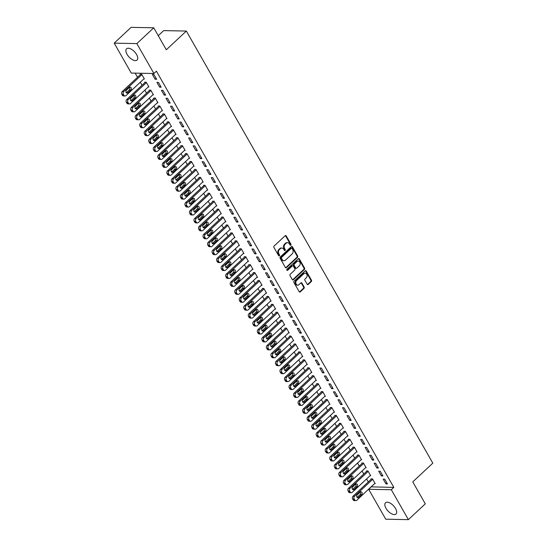 <?xml version="1.0" encoding="UTF-8"?>
<svg xmlns="http://www.w3.org/2000/svg" width="547" height="547" viewBox="0 0 547 547"><rect width="100%" height="100%" fill="white"/><g stroke="black" fill="none" stroke-linecap="round" stroke-linejoin="round"><path stroke-width="0.82" d="M290.826 245.159A0.677 0.533 91.1 0 0 290.942 244.208L286.225 235.935A0.971 0.759 91.1 0 0 285.165 235.73L274.102 246.068A0.971 0.759 91.1 0 0 273.931 247.422L278.649 255.695A0.677 0.533 91.1 0 0 279.51 254.895L278.895 253.822A3.097 2.427 91.1 0 1 279.442 249.494L280.365 248.632A3.097 2.427 91.1 0 1 281.849 248.023A3.097 2.427 91.1 0 1 283.756 249.282L284.365 250.355A0.677 0.533 91.1 0 0 285.226 249.548L284.618 248.482A3.097 2.427 91.1 0 1 285.165 244.153L286.081 243.292A3.097 2.427 91.1 0 1 287.565 242.683A3.097 2.427 91.1 0 1 289.472 243.941L290.081 245.015A0.677 0.533 91.1 0 0 290.826 245.159M290.197 245.159A0.677 0.533 91.1 0 0 290.334 244.194L285.609 235.921A0.971 0.759 91.1 0 0 285.322 235.62M278.758 255.839A0.677 0.533 91.1 0 0 278.895 254.881L278.286 253.808L278.895 253.822M284.481 250.499A0.677 0.533 91.1 0 0 284.611 249.541L284.002 248.468L284.618 248.482M385.991 508.3A7.692 3.802 46.9 0 1 385.519 502.775A7.692 3.802 46.9 0 1 395.543 508.491A7.692 3.802 46.9 0 1 396.014 514.016A7.692 3.802 46.9 0 1 385.991 508.3M127.034 54.31A7.692 3.802 46.9 0 1 126.562 48.786A7.692 3.802 46.9 0 1 136.586 54.495A7.692 3.802 46.9 0 1 137.065 60.02A7.692 3.802 46.9 0 1 127.034 54.31M307.14 284.255A0.971 0.759 91.1 0 0 308.2 284.461L311.305 281.561A0.971 0.759 91.1 0 0 311.475 280.208L306.238 271.018A0.971 0.759 91.1 0 0 305.178 270.813L294.108 281.151A0.971 0.759 91.1 0 0 293.937 282.505L299.182 291.695A0.971 0.759 91.1 0 0 300.241 291.9L303.988 288.399A0.971 0.759 91.1 0 0 304.159 287.045L301.917 283.114A0.971 0.759 91.1 0 0 300.857 282.908L298.997 284.645A2.591 2.031 91.1 0 1 297.759 285.151A2.591 2.031 91.1 0 1 295.872 283.353A2.591 2.031 91.1 0 1 296.624 280.474L303.906 273.671A2.591 2.031 91.1 0 1 305.151 273.165A2.591 2.031 91.1 0 1 307.038 274.963A2.591 2.031 91.1 0 1 306.286 277.835L305.069 278.97A0.971 0.759 91.1 0 0 304.898 280.324L307.14 284.255M371.119 486.857L393.826 487.398L156.415 71.172L153.912 73.51L131.259 73.059L114.193 43.151L136.853 43.596L153.912 73.51M393.826 487.398L391.324 489.736L408.383 519.65L385.731 519.199L368.671 489.291L391.324 489.736M114.193 43.151L131.109 27.35L153.762 27.801L166.295 49.777L186.342 31.056L432.807 463.152L412.759 481.873L425.299 503.849L408.383 519.65M153.762 27.801L136.853 43.596M297.493 257.343A0.971 0.759 91.1 0 0 297.664 255.989L292.419 246.8A0.971 0.759 91.1 0 0 291.36 246.594L280.296 256.933A0.971 0.759 91.1 0 0 280.126 258.287L285.37 267.476A0.971 0.759 91.1 0 0 286.423 267.681L297.493 257.343L296.877 257.329A0.971 0.759 91.1 0 0 297.048 255.975L291.811 246.786A0.971 0.759 91.1 0 0 291.517 246.485M299.332 258.909L304.57 268.098A0.971 0.759 91.1 0 1 304.399 269.452L293.336 279.79A0.971 0.759 91.1 0 1 292.276 279.585L290.033 275.654A0.971 0.759 91.1 0 1 290.204 274.3L294.689 270.109A0.971 0.759 91.1 0 0 294.86 268.755L293.37 266.143A0.971 0.759 91.1 0 0 292.31 265.938L287.64 270.307A0.677 0.533 91.1 0 1 287.018 269.213L298.272 258.704A0.971 0.759 91.1 0 1 299.332 258.909L298.717 258.895L303.961 268.085L304.57 268.098M186.342 31.056L163.69 30.605L158.254 35.678M381.389 475.931L382.921 475.965L380.206 471.206L378.674 471.172L381.389 475.931L382.374 475.008M370.032 475.705L370.675 475.719L367.96 470.96L366.428 470.926L366.654 471.329M372.336 460.068L373.868 460.095L371.153 455.336L369.622 455.302L372.336 460.068L373.321 459.145M360.986 459.842L361.622 459.849L358.907 455.09L357.376 455.063L357.601 455.46M363.283 444.198L364.815 444.226L362.1 439.467L360.569 439.432L363.283 444.198L364.275 443.275M351.933 443.973L352.569 443.986L349.854 439.22L348.323 439.193L348.548 439.59M354.237 428.328L355.762 428.356L353.047 423.597L351.516 423.569L354.237 428.328L355.222 427.405M342.88 428.103L343.516 428.116L340.802 423.357L339.27 423.323L339.502 423.72M345.184 412.459L346.716 412.493L343.995 407.727L342.47 407.7L345.184 412.459L346.169 411.535M333.827 412.233L334.47 412.247L331.755 407.488L330.224 407.453L330.45 407.85M336.132 396.589L337.663 396.623L334.949 391.864L333.417 391.83L336.132 396.589L337.116 395.666M324.781 396.363L325.417 396.377L322.703 391.618L321.171 391.59L321.397 391.987M327.079 380.726L328.61 380.753L325.896 375.994L324.364 375.96L327.079 380.726L328.07 379.803M315.728 380.5L316.364 380.507L313.65 375.748L312.118 375.721L312.344 376.117M318.026 364.856L319.557 364.883L316.843 360.124L315.311 360.097L318.026 364.856L319.017 363.933M306.676 364.63L307.311 364.644L304.597 359.878L303.065 359.851L303.291 360.247M308.98 348.986L310.511 349.013L307.79 344.254L306.265 344.227L308.98 348.986L309.964 348.063M297.623 348.76L298.265 348.774L295.551 344.015L294.019 343.981L294.245 344.378M299.927 333.116L301.459 333.15L298.744 328.385L297.212 328.357L299.927 333.116L300.912 332.193M288.577 332.891L289.213 332.904L286.498 328.145L284.966 328.111L285.192 328.508M290.874 317.246L292.406 317.281L289.691 312.522L288.16 312.487L290.874 317.246L291.866 316.33M279.524 317.021L280.16 317.034L277.445 312.275L275.914 312.248L276.139 312.645M281.821 301.383L283.353 301.411L280.638 296.652L279.107 296.618L281.821 301.383L282.813 300.46M270.471 301.158L271.107 301.171L268.392 296.406L266.861 296.378L267.086 296.775M272.775 285.513L274.307 285.541L271.585 280.782L270.061 280.755L272.775 285.513L273.76 284.59M261.418 285.288L262.061 285.302L259.346 280.543L257.815 280.508L258.04 280.905M263.722 269.644L265.254 269.678L262.539 264.912L261.008 264.885L263.722 269.644L264.707 268.721M252.372 269.418L253.008 269.432L250.294 264.673L248.762 264.639L248.988 265.035M254.67 253.774L256.201 253.808L253.487 249.042L251.955 249.015L254.67 253.774L255.661 252.851M243.319 253.548L243.955 253.562L241.241 248.803L239.709 248.769L239.935 249.172M245.617 237.911L247.148 237.938L244.434 233.179L242.902 233.145L245.617 237.911L246.608 236.988M234.266 237.685L234.902 237.692L232.188 232.933L230.656 232.906L230.882 233.302M236.571 222.041L238.102 222.068L235.381 217.309L233.856 217.275L236.571 222.041L237.555 221.118M225.214 221.815L225.856 221.829L223.135 217.063L221.61 217.036L221.836 217.432M227.518 206.171L229.049 206.198L226.335 201.44L224.803 201.412L227.518 206.171L228.502 205.248M216.168 205.945L216.803 205.959L214.089 201.2L212.557 201.166L212.783 201.563M218.465 190.301L219.997 190.335L217.282 185.57L215.75 185.542L218.465 190.301L219.456 189.378M207.115 190.076L207.751 190.089L205.036 185.33L203.505 185.296L203.73 185.693M209.412 174.431L210.944 174.466L208.229 169.707L206.698 169.673L209.412 174.431L210.404 173.508M198.062 174.206L198.698 174.22L195.983 169.461L194.452 169.433L194.677 169.83M200.366 158.568L201.898 158.596L199.176 153.837L197.652 153.803L200.366 158.568L201.351 157.645M189.009 158.343L189.652 158.35L186.93 153.591L185.406 153.563L185.631 153.96M191.313 142.699L192.845 142.726L190.13 137.967L188.599 137.94L191.313 142.699L192.298 141.776M179.963 142.473L180.599 142.487L177.884 137.721L176.353 137.694L176.578 138.09M182.26 126.829L183.792 126.856L181.078 122.097L179.546 122.07L182.26 126.829L183.252 125.906M170.91 126.603L171.546 126.617L168.832 121.858L167.3 121.824L167.526 122.22M173.208 110.959L174.739 110.993L172.025 106.227L170.493 106.2L173.208 110.959L174.199 110.036M161.857 110.733L162.493 110.747L159.779 105.988L158.247 105.954L158.473 106.35M164.162 95.089L165.693 95.123L162.972 90.364L161.447 90.33L164.162 95.089L165.146 94.173M152.804 94.863L153.447 94.877L150.726 90.118L149.201 90.091L149.427 90.487M155.109 79.226L156.64 79.253L153.926 74.495L152.394 74.46L155.109 79.226L156.093 78.303M143.758 79L144.394 79.014L141.68 74.248L140.148 74.221L140.374 74.618M135.143 73.141L137.509 77.291M140.319 82.214L142.035 85.223M144.839 90.146L146.562 93.161M149.365 98.077L151.088 101.092M153.892 106.015L155.615 109.031M158.418 113.947L160.141 116.962M162.944 121.885L164.661 124.894M167.471 129.817L169.187 132.832M171.997 137.748L173.714 140.764M176.524 145.687L178.24 148.702M181.043 153.618L182.766 156.633M185.57 161.55L187.293 164.565M190.096 169.488L191.819 172.503M194.623 177.419L196.346 180.435M199.149 185.358L200.865 188.373M203.675 193.289L205.392 196.305M208.202 201.221L209.918 204.236M212.728 209.159L214.445 212.174M217.255 217.091L218.971 220.106M221.774 225.029L223.497 228.037M226.301 232.96L228.024 235.976M230.827 240.892L232.55 243.907M235.354 248.83L237.07 251.846M239.88 256.762L241.596 259.777M244.406 264.7L246.123 267.709M248.933 272.632L250.649 275.647M253.459 280.563L255.175 283.578M257.979 288.501L259.702 291.517M262.505 296.433L264.228 299.448M267.032 304.371L268.755 307.38M271.558 312.303L273.274 315.318M276.085 320.234L277.801 323.25M280.611 328.173L282.327 331.188M285.137 336.104L286.854 339.119M289.664 344.042L291.38 347.051M294.183 351.974L295.906 354.989M298.71 359.905L300.433 362.921M303.236 367.844L304.959 370.859M307.763 375.775L309.486 378.791M312.289 383.714L314.005 386.722M316.816 391.645L318.532 394.661M321.342 399.577L323.058 402.592M325.868 407.515L327.585 410.53M330.388 415.447L332.111 418.462M334.914 423.378L336.637 426.393M339.441 431.316L341.164 434.332M343.967 439.248L345.69 442.263M348.494 447.186L350.21 450.202M353.02 455.118L354.736 458.133M357.547 463.049L359.263 466.065M362.073 470.988L363.789 474.003M366.593 478.919L368.316 481.934M148.278 86.932L148.921 86.946L146.206 82.187L144.675 82.153L144.9 82.549M159.635 87.158L161.167 87.185L158.452 82.426L156.921 82.399L159.635 87.158L160.62 86.235M157.331 102.802L157.967 102.815L155.252 98.05L153.721 98.022L153.953 98.419M168.688 103.027L170.213 103.055L167.498 98.296L165.967 98.269L168.688 103.027L169.673 102.104M166.384 118.672L167.02 118.678L164.305 113.92L162.774 113.892L162.999 114.289M177.734 118.897L179.266 118.925L176.551 114.166L175.019 114.132L177.734 118.897L178.725 117.974M175.437 134.535L176.072 134.548L173.358 129.789L171.826 129.762L172.052 130.159M186.787 134.76L188.318 134.794L185.604 130.036L184.072 130.001L186.787 134.76L187.771 133.837M184.489 150.404L185.125 150.418L182.411 145.659L180.879 145.625L181.105 146.022M195.84 150.63L197.371 150.664L194.657 145.899L193.125 145.871L195.84 150.63L196.824 149.707M193.535 166.274L194.171 166.288L191.457 161.529L189.925 161.495L190.158 161.891M204.893 166.5L206.417 166.527L203.703 161.768L202.171 161.741L204.893 166.5L205.877 165.577M202.588 182.144L203.224 182.158L200.51 177.392L198.978 177.365L199.204 177.761M213.939 182.37L215.47 182.397L212.756 177.638L211.224 177.611L213.939 182.37L214.93 181.447M211.641 198.014L212.277 198.021L209.563 193.262L208.031 193.235L208.257 193.631M222.991 198.24L224.523 198.267L221.808 193.508L220.277 193.474L222.991 198.24L223.976 197.317M220.694 213.877L221.33 213.891L218.615 209.132L217.084 209.104L217.309 209.501M232.044 214.103L233.576 214.137L230.861 209.378L229.33 209.344L232.044 214.103L233.029 213.18M229.74 229.747L230.376 229.761L227.661 225.002L226.137 224.967L226.362 225.364M241.097 229.972L242.622 230.007L239.907 225.241L238.376 225.214L241.097 229.972L242.082 229.049M238.793 245.617L239.429 245.63L236.714 240.871L235.183 240.837L235.408 241.234M250.143 245.842L251.675 245.87L248.96 241.111L247.429 241.083L250.143 245.842L251.135 244.919M247.846 261.487L248.482 261.5L245.767 256.734L244.235 256.707L244.461 257.104M259.196 261.712L260.728 261.74L258.013 256.981L256.481 256.946L259.196 261.712L260.181 260.789M256.899 277.35L257.534 277.363L254.82 272.604L253.288 272.577L253.514 272.974M268.249 277.575L269.78 277.609L267.066 272.85L265.534 272.816L268.249 277.575L269.233 276.659M265.945 293.219L266.587 293.233L263.866 288.474L262.341 288.44L262.567 288.837M277.302 293.445L278.826 293.479L276.112 288.713L274.58 288.686L277.302 293.445L278.286 292.522M274.997 309.089L275.633 309.103L272.919 304.344L271.387 304.31L271.613 304.706M286.348 309.315L287.879 309.342L285.165 304.583L283.633 304.556L286.348 309.315L287.339 308.392M284.05 324.959L284.686 324.973L281.972 320.207L280.44 320.18L280.666 320.576M295.401 325.185L296.932 325.212L294.218 320.453L292.686 320.426L295.401 325.185L296.392 324.262M293.103 340.829L293.739 340.836L291.025 336.077L289.493 336.049L289.719 336.446M304.453 341.055L305.985 341.082L303.27 336.323L301.739 336.289L304.453 341.055L305.438 340.131M302.149 356.692L302.792 356.706L300.071 351.947L298.546 351.919L298.771 352.316M313.506 356.917L315.031 356.952L312.316 352.193L310.785 352.159L313.506 356.917L314.491 356.001M311.202 372.562L311.838 372.575L309.123 367.816L307.592 367.782L307.817 368.179M322.552 372.787L324.084 372.822L321.369 368.056L319.838 368.028L322.552 372.787L323.544 371.864M320.255 388.432L320.891 388.445L318.176 383.686L316.645 383.652L316.87 384.049M331.605 388.657L333.137 388.685L330.422 383.926L328.891 383.898L331.605 388.657L332.597 387.734M329.308 404.301L329.944 404.315L327.229 399.549L325.697 399.522L325.923 399.919M340.658 404.527L342.19 404.554L339.475 399.795L337.943 399.768L340.658 404.527L341.643 403.604M338.354 420.171L338.996 420.178L336.275 415.419L334.75 415.392L334.976 415.788M349.711 420.397L351.236 420.424L348.521 415.665L346.996 415.631L349.711 420.397L350.695 419.474M347.407 436.034L348.042 436.048L345.328 431.289L343.796 431.262L344.022 431.658M358.757 436.26L360.288 436.294L357.574 431.535L356.042 431.501L358.757 436.26L359.748 435.337M356.459 451.904L357.095 451.918L354.381 447.159L352.849 447.125L353.075 447.521M367.81 452.13L369.341 452.164L366.627 447.398L365.095 447.371L367.81 452.13L368.801 451.207M365.512 467.774L366.148 467.788L363.434 463.029L361.902 462.994L362.128 463.391M376.862 468L378.394 468.027L375.68 463.268L374.148 463.241L376.862 468L377.847 467.076M374.558 483.644L375.201 483.657L372.48 478.892L370.955 478.864L371.181 479.261M385.915 483.869L387.447 483.897L384.726 479.138L383.201 479.104L385.915 483.869L386.9 482.946M371.174 486.946L368.671 489.291M287.565 242.683L286.956 242.67A3.097 2.427 91.1 0 0 285.472 243.278L286.081 243.292M284.002 248.468A3.097 2.427 91.1 0 1 284.549 244.14L285.472 243.278M281.849 248.023L281.24 248.017A3.097 2.427 91.1 0 0 279.756 248.618L280.365 248.632M278.286 253.808A3.097 2.427 91.1 0 1 278.833 249.48L279.756 248.618M285.657 267.784A0.971 0.759 91.1 0 0 285.814 267.668L296.877 257.329M292.05 248.461A0.677 0.533 91.1 0 0 291.305 248.317L281.596 257.391A0.677 0.533 91.1 0 0 281.473 258.341L282.115 259.469A3.097 2.427 91.1 0 0 284.023 260.728A3.097 2.427 91.1 0 0 285.507 260.119L292.146 253.917A3.097 2.427 91.1 0 0 292.693 249.589L292.05 248.461M291.633 248.188L291.018 248.174A0.677 0.533 91.1 0 0 290.696 248.304L291.305 248.317M284.023 260.728L283.414 260.714A3.097 2.427 91.1 0 1 281.507 259.456L280.864 258.328A0.677 0.533 91.1 0 1 280.98 257.377L290.696 248.304M292.563 279.893A0.971 0.759 91.1 0 0 292.72 279.777L303.79 269.439A0.971 0.759 91.1 0 0 303.961 268.085M292.775 265.753L292.166 265.739A0.971 0.759 91.1 0 0 291.701 265.931L287.031 270.293L287.64 270.307M299.346 265.76A2.591 2.031 91.1 0 0 300.098 262.881A2.591 2.031 91.1 0 0 298.211 261.083A2.591 2.031 91.1 0 0 296.973 261.589L294.402 263.989A0.971 0.759 91.1 0 0 294.231 265.343L295.722 267.948A0.971 0.759 91.1 0 0 296.782 268.153L299.346 265.76M298.211 261.083L297.595 261.076A2.591 2.031 91.1 0 0 296.358 261.575L296.973 261.589M296.317 268.345L295.701 268.331A0.971 0.759 91.1 0 1 295.106 267.941L293.623 265.329A0.971 0.759 91.1 0 1 293.794 263.975L296.358 261.575M305.151 273.165L304.535 273.151A2.591 2.031 91.1 0 0 303.298 273.657L303.906 273.671M297.759 285.151L297.151 285.137A2.591 2.031 91.1 0 1 295.264 283.339A2.591 2.031 91.1 0 1 296.009 280.467L303.298 273.657M299.476 292.002A0.971 0.759 91.1 0 0 299.626 291.886L303.38 288.385A0.971 0.759 91.1 0 0 303.551 287.031L301.308 283.1A0.971 0.759 91.1 0 0 301.014 282.792M307.435 284.563A0.971 0.759 91.1 0 0 307.592 284.454L310.696 281.548A0.971 0.759 91.1 0 0 310.867 280.194L305.623 271.004A0.971 0.759 91.1 0 0 305.335 270.703M140.784 74.235L122.193 91.595A1.969 1.545 -88.9 0 0 121.851 94.358L122.302 95.151A1.969 1.545 -88.9 0 0 123.513 95.951L125.044 95.978A1.969 1.545 91.1 0 0 125.988 95.595L144.169 78.611M125.044 95.978A1.969 1.545 91.1 0 1 123.834 95.178L123.376 94.385A1.969 1.545 91.1 0 1 123.725 91.629L141.905 74.645M126.323 92.73L129.311 89.934A1.579 1.238 91.1 0 0 129.379 87.445M127.834 92.771L130.842 89.968A1.579 1.238 91.1 0 0 131.301 88.217A1.579 1.238 91.1 0 0 130.152 87.117A1.579 1.238 91.1 0 0 129.393 87.424L126.391 90.234A1.579 1.238 91.1 0 0 125.933 91.985A1.579 1.238 91.1 0 0 127.082 93.079A1.579 1.238 91.1 0 0 127.834 92.771L126.336 92.744M145.311 82.166L126.719 99.533A1.969 1.545 -88.9 0 0 126.371 102.289L126.829 103.082A1.969 1.545 -88.9 0 0 128.039 103.882L129.571 103.916A1.969 1.545 91.1 0 0 130.514 103.527L148.695 86.549M129.571 103.916A1.969 1.545 91.1 0 1 128.36 103.109L127.902 102.316A1.969 1.545 91.1 0 1 128.251 99.561L146.432 82.583M130.849 100.662L133.837 97.872A1.579 1.238 91.1 0 0 133.906 95.376M132.36 100.71L135.369 97.899A1.579 1.238 91.1 0 0 135.827 96.149A1.579 1.238 91.1 0 0 134.678 95.055A1.579 1.238 91.1 0 0 133.919 95.363L130.918 98.166A1.579 1.238 91.1 0 0 130.459 99.923A1.579 1.238 91.1 0 0 131.608 101.017A1.579 1.238 91.1 0 0 132.36 100.71L130.863 100.675M149.837 90.098L131.246 107.465A1.969 1.545 -88.9 0 0 130.897 110.22L131.355 111.014A1.969 1.545 -88.9 0 0 132.565 111.82L134.097 111.848A1.969 1.545 91.1 0 0 135.041 111.465L153.215 94.481M134.097 111.848A1.969 1.545 91.1 0 1 132.88 111.048L132.429 110.255A1.969 1.545 91.1 0 1 132.777 107.499L150.958 90.515M135.376 108.593L138.364 105.803A1.579 1.238 91.1 0 0 138.432 103.308M136.887 108.641L139.895 105.831A1.579 1.238 91.1 0 0 140.353 104.08A1.579 1.238 91.1 0 0 139.205 102.986A1.579 1.238 91.1 0 0 138.446 103.294L135.437 106.104A1.579 1.238 91.1 0 0 134.986 107.855A1.579 1.238 91.1 0 0 136.135 108.949A1.579 1.238 91.1 0 0 136.887 108.641L135.389 108.614M154.363 98.036L135.772 115.396A1.969 1.545 -88.9 0 0 135.424 118.159L135.875 118.952A1.969 1.545 -88.9 0 0 137.092 119.752L138.623 119.779A1.969 1.545 91.1 0 0 139.567 119.396L157.741 102.419M138.623 119.779A1.969 1.545 91.1 0 1 137.406 118.979L136.955 118.186A1.969 1.545 91.1 0 1 137.304 115.431L155.478 98.446M139.902 116.532L142.89 113.735A1.579 1.238 91.1 0 0 142.958 111.246L139.964 114.036A1.579 1.238 91.1 0 0 139.506 115.786A1.579 1.238 91.1 0 0 140.661 116.887A1.579 1.238 91.1 0 0 141.413 116.579L144.422 113.769A1.579 1.238 91.1 0 0 144.88 112.019A1.579 1.238 91.1 0 0 143.731 110.925A1.579 1.238 91.1 0 0 142.972 111.232M158.89 105.968L140.299 123.335A1.969 1.545 -88.9 0 0 139.95 126.09L140.401 126.883A1.969 1.545 -88.9 0 0 141.618 127.683L143.15 127.718A1.969 1.545 91.1 0 0 144.093 127.335L162.268 110.35M143.15 127.718A1.969 1.545 91.1 0 1 141.933 126.918L141.482 126.125A1.969 1.545 91.1 0 1 141.83 123.362L160.004 106.385M145.94 124.511L144.442 124.484L147.416 121.673A1.579 1.238 91.1 0 0 147.478 119.178L144.49 121.974A1.579 1.238 91.1 0 0 144.032 123.725A1.579 1.238 91.1 0 0 145.187 124.819A1.579 1.238 91.1 0 0 145.94 124.511L148.948 121.701A1.579 1.238 91.1 0 0 149.406 119.95A1.579 1.238 91.1 0 0 148.251 118.856A1.579 1.238 91.1 0 0 147.499 119.164M163.409 113.906L144.825 131.266A1.969 1.545 -88.9 0 0 144.476 134.029L144.928 134.822A1.969 1.545 -88.9 0 0 146.145 135.622L147.676 135.649A1.969 1.545 91.1 0 0 148.62 135.266L166.794 118.282M147.676 135.649A1.969 1.545 91.1 0 1 146.459 134.849L146.008 134.056A1.969 1.545 91.1 0 1 146.357 131.301L164.531 114.316M150.466 132.442L153.475 129.639A1.579 1.238 91.1 0 0 153.926 127.889A1.579 1.238 91.1 0 0 152.777 126.788A1.579 1.238 91.1 0 0 152.025 127.095L149.016 129.906A1.579 1.238 91.1 0 0 148.558 131.656A1.579 1.238 91.1 0 0 149.707 132.75A1.579 1.238 91.1 0 0 150.466 132.442L148.969 132.415L151.943 129.605A1.579 1.238 91.1 0 0 152.004 127.116M167.936 121.837L149.352 139.205A1.969 1.545 -88.9 0 0 149.003 141.96L149.454 142.753A1.969 1.545 -88.9 0 0 150.671 143.553L152.196 143.588A1.969 1.545 91.1 0 0 153.146 143.198L171.32 126.22M152.196 143.588A1.969 1.545 91.1 0 1 150.986 142.781L150.534 141.988A1.969 1.545 91.1 0 1 150.883 139.232L169.057 122.255M153.475 140.333L156.469 137.543A1.579 1.238 91.1 0 0 156.531 135.047L153.543 137.837A1.579 1.238 91.1 0 0 153.085 139.588A1.579 1.238 91.1 0 0 154.233 140.688A1.579 1.238 91.1 0 0 154.992 140.381L157.994 137.57A1.579 1.238 91.1 0 0 158.452 135.82A1.579 1.238 91.1 0 0 157.304 134.726A1.579 1.238 91.1 0 0 156.551 135.034M172.462 129.769L153.878 147.136A1.969 1.545 -88.9 0 0 153.529 149.892L153.98 150.685A1.969 1.545 -88.9 0 0 155.191 151.492L156.722 151.519A1.969 1.545 91.1 0 0 157.666 151.136L175.847 134.152M156.722 151.519A1.969 1.545 91.1 0 1 155.512 150.719L155.061 149.926A1.969 1.545 91.1 0 1 155.403 147.17L173.584 130.186M159.519 148.312L162.521 145.502A1.579 1.238 91.1 0 0 162.979 143.752A1.579 1.238 91.1 0 0 161.83 142.658A1.579 1.238 91.1 0 0 161.078 142.965L158.069 145.775A1.579 1.238 91.1 0 0 157.611 147.526A1.579 1.238 91.1 0 0 158.76 148.62A1.579 1.238 91.1 0 0 159.519 148.312L158.021 148.285L160.989 145.475A1.579 1.238 91.1 0 0 161.057 142.979M176.989 137.707L158.398 155.068A1.969 1.545 -88.9 0 0 158.056 157.83L158.507 158.623A1.969 1.545 -88.9 0 0 159.717 159.423L161.249 159.45A1.969 1.545 91.1 0 0 162.192 159.068L180.373 142.09M161.249 159.45A1.969 1.545 91.1 0 1 160.039 158.651L159.58 157.857A1.969 1.545 91.1 0 1 159.929 155.102L178.11 138.118M164.038 156.251L167.047 153.44A1.579 1.238 91.1 0 0 167.505 151.69A1.579 1.238 91.1 0 0 166.356 150.589A1.579 1.238 91.1 0 0 165.597 150.897L162.596 153.707A1.579 1.238 91.1 0 0 162.138 155.457A1.579 1.238 91.1 0 0 163.286 156.558A1.579 1.238 91.1 0 0 164.038 156.251L162.541 156.216L165.515 153.406A1.579 1.238 91.1 0 0 165.584 150.917M181.515 145.639L162.924 163.006A1.969 1.545 -88.9 0 0 162.582 165.762L163.033 166.555A1.969 1.545 -88.9 0 0 164.244 167.355L165.775 167.389A1.969 1.545 91.1 0 0 166.719 166.999L184.9 150.022M165.775 167.389A1.969 1.545 91.1 0 1 164.565 166.589L164.107 165.796A1.969 1.545 91.1 0 1 164.456 163.033L182.636 146.056M167.054 164.134L170.042 161.344A1.579 1.238 91.1 0 0 170.11 158.849L167.122 161.645A1.579 1.238 91.1 0 0 166.664 163.396A1.579 1.238 91.1 0 0 167.813 164.49A1.579 1.238 91.1 0 0 168.565 164.182L171.573 161.372A1.579 1.238 91.1 0 0 172.031 159.621A1.579 1.238 91.1 0 0 170.883 158.527A1.579 1.238 91.1 0 0 170.124 158.835M186.042 153.577L167.45 170.938A1.969 1.545 -88.9 0 0 167.102 173.693L167.56 174.493A1.969 1.545 -88.9 0 0 168.77 175.293L170.302 175.32A1.969 1.545 91.1 0 0 171.245 174.937L189.426 157.953M170.302 175.32A1.969 1.545 91.1 0 1 169.085 174.52L168.633 173.727A1.969 1.545 91.1 0 1 168.982 170.972L187.163 153.987M171.58 172.073L174.568 169.276A1.579 1.238 91.1 0 0 174.637 166.787M173.091 172.114L176.1 169.31A1.579 1.238 91.1 0 0 176.558 167.56A1.579 1.238 91.1 0 0 175.409 166.459A1.579 1.238 91.1 0 0 174.65 166.767L171.642 169.577A1.579 1.238 91.1 0 0 171.19 171.327A1.579 1.238 91.1 0 0 172.339 172.421A1.579 1.238 91.1 0 0 173.091 172.114L171.594 172.086M190.568 161.509L171.977 178.876A1.969 1.545 -88.9 0 0 171.628 181.631L172.079 182.424A1.969 1.545 -88.9 0 0 173.296 183.224L174.828 183.259A1.969 1.545 91.1 0 0 175.772 182.869L193.946 165.891M174.828 183.259A1.969 1.545 91.1 0 1 173.611 182.452L173.16 181.659A1.969 1.545 91.1 0 1 173.508 178.903L191.682 161.926M176.107 180.004L179.095 177.214A1.579 1.238 91.1 0 0 179.163 174.719M177.618 180.052L180.626 177.242A1.579 1.238 91.1 0 0 181.084 175.491A1.579 1.238 91.1 0 0 179.936 174.397A1.579 1.238 91.1 0 0 179.177 174.705L176.168 177.508A1.579 1.238 91.1 0 0 175.71 179.259A1.579 1.238 91.1 0 0 176.866 180.36A1.579 1.238 91.1 0 0 177.618 180.052L176.12 180.018M195.094 169.44L176.503 186.807A1.969 1.545 -88.9 0 0 176.155 189.563L176.606 190.356A1.969 1.545 -88.9 0 0 177.823 191.156L179.354 191.19A1.969 1.545 91.1 0 0 180.298 190.807L198.472 173.823M179.354 191.19A1.969 1.545 91.1 0 1 178.137 190.39L177.686 189.597A1.969 1.545 91.1 0 1 178.035 186.835L196.209 169.857M180.633 187.936L183.621 185.146A1.579 1.238 91.1 0 0 183.683 182.65M182.144 187.983L185.153 185.173A1.579 1.238 91.1 0 0 185.611 183.423A1.579 1.238 91.1 0 0 184.455 182.329A1.579 1.238 91.1 0 0 183.703 182.636L180.695 185.447A1.579 1.238 91.1 0 0 180.237 187.197A1.579 1.238 91.1 0 0 181.392 188.291A1.579 1.238 91.1 0 0 182.144 187.983L180.647 187.956M199.614 177.378L181.03 194.739A1.969 1.545 -88.9 0 0 180.681 197.501L181.132 198.294A1.969 1.545 -88.9 0 0 182.349 199.094L183.881 199.122A1.969 1.545 91.1 0 0 184.824 198.739L202.999 181.761M183.881 199.122A1.969 1.545 91.1 0 1 182.664 198.322L182.213 197.529A1.969 1.545 91.1 0 1 182.561 194.773L200.735 177.789M185.153 195.874L188.147 193.077A1.579 1.238 91.1 0 0 188.209 190.588M186.671 195.922L189.679 193.112A1.579 1.238 91.1 0 0 190.13 191.361A1.579 1.238 91.1 0 0 188.982 190.26A1.579 1.238 91.1 0 0 188.23 190.568L185.221 193.378A1.579 1.238 91.1 0 0 184.763 195.129A1.579 1.238 91.1 0 0 185.912 196.229A1.579 1.238 91.1 0 0 186.671 195.922L185.173 195.888M204.14 185.31L185.556 202.677A1.969 1.545 -88.9 0 0 185.207 205.433L185.659 206.226A1.969 1.545 -88.9 0 0 186.876 207.026L188.4 207.06A1.969 1.545 91.1 0 0 189.351 206.67L207.525 189.693M188.4 207.06A1.969 1.545 91.1 0 1 187.19 206.26L186.739 205.46A1.969 1.545 91.1 0 1 187.088 202.705L205.262 185.727M189.679 203.805L192.674 201.016A1.579 1.238 91.1 0 0 192.735 198.52M191.197 203.853L194.199 201.043A1.579 1.238 91.1 0 0 194.657 199.293A1.579 1.238 91.1 0 0 193.508 198.199A1.579 1.238 91.1 0 0 192.756 198.506L189.747 201.317A1.579 1.238 91.1 0 0 189.289 203.067A1.579 1.238 91.1 0 0 190.438 204.161A1.579 1.238 91.1 0 0 191.197 203.853L189.7 203.826M208.667 193.248L190.082 210.609A1.969 1.545 -88.9 0 0 189.734 213.364L190.185 214.157A1.969 1.545 -88.9 0 0 191.395 214.964L192.927 214.992A1.969 1.545 91.1 0 0 193.87 214.609L212.051 197.624M192.927 214.992A1.969 1.545 91.1 0 1 191.717 214.192L191.265 213.398A1.969 1.545 91.1 0 1 191.607 210.643L209.788 193.659M195.723 211.785L198.725 208.981A1.579 1.238 91.1 0 0 199.183 207.231A1.579 1.238 91.1 0 0 198.035 206.13A1.579 1.238 91.1 0 0 197.282 206.438L194.274 209.248A1.579 1.238 91.1 0 0 193.816 210.998A1.579 1.238 91.1 0 0 194.964 212.092A1.579 1.238 91.1 0 0 195.723 211.785L194.226 211.757L197.193 208.947A1.579 1.238 91.1 0 0 197.262 206.458M213.193 201.18L194.602 218.547A1.969 1.545 -88.9 0 0 194.26 221.303L194.711 222.096A1.969 1.545 -88.9 0 0 195.922 222.896L197.453 222.923A1.969 1.545 91.1 0 0 198.397 222.54L216.578 205.563M197.453 222.923A1.969 1.545 91.1 0 1 196.243 222.123L195.792 221.33A1.969 1.545 91.1 0 1 196.134 218.574L214.315 201.597M200.25 219.723L203.252 216.913A1.579 1.238 91.1 0 0 203.71 215.162A1.579 1.238 91.1 0 0 202.561 214.068A1.579 1.238 91.1 0 0 201.802 214.376L198.8 217.18A1.579 1.238 91.1 0 0 198.342 218.93A1.579 1.238 91.1 0 0 199.491 220.031A1.579 1.238 91.1 0 0 200.25 219.723L198.746 219.689L201.72 216.885A1.579 1.238 91.1 0 0 201.788 214.39M217.72 209.111L199.129 226.479A1.969 1.545 -88.9 0 0 198.787 229.234L199.238 230.027A1.969 1.545 -88.9 0 0 200.448 230.827L201.98 230.861A1.969 1.545 91.1 0 0 202.923 230.478L221.104 213.494M201.98 230.861A1.969 1.545 91.1 0 1 200.77 230.061L200.311 229.268A1.969 1.545 91.1 0 1 200.66 226.506L218.841 209.528M203.258 227.607L206.246 224.817A1.579 1.238 91.1 0 0 206.315 222.321L203.327 225.118A1.579 1.238 91.1 0 0 202.869 226.868A1.579 1.238 91.1 0 0 204.017 227.962A1.579 1.238 91.1 0 0 204.769 227.655L207.778 224.844A1.579 1.238 91.1 0 0 208.236 223.094A1.579 1.238 91.1 0 0 207.087 222A1.579 1.238 91.1 0 0 206.328 222.308M222.246 217.05L203.655 234.41A1.969 1.545 -88.9 0 0 203.306 237.172L203.764 237.966A1.969 1.545 -88.9 0 0 204.975 238.765L206.506 238.793A1.969 1.545 91.1 0 0 207.45 238.41L225.631 221.432M206.506 238.793A1.969 1.545 91.1 0 1 205.289 237.993L204.838 237.2A1.969 1.545 91.1 0 1 205.187 234.444L223.367 217.46M209.296 235.593L212.304 232.783A1.579 1.238 91.1 0 0 212.762 231.032A1.579 1.238 91.1 0 0 211.614 229.931A1.579 1.238 91.1 0 0 210.855 230.239L207.846 233.049A1.579 1.238 91.1 0 0 207.395 234.8A1.579 1.238 91.1 0 0 208.544 235.901A1.579 1.238 91.1 0 0 209.296 235.593L207.798 235.559L210.773 232.748A1.579 1.238 91.1 0 0 210.841 230.26M226.773 224.981L208.181 242.348A1.969 1.545 -88.9 0 0 207.833 245.104L208.284 245.897A1.969 1.545 -88.9 0 0 209.501 246.697L211.033 246.731A1.969 1.545 91.1 0 0 211.976 246.341L230.15 229.364M211.033 246.731A1.969 1.545 91.1 0 1 209.816 245.924L209.364 245.131A1.969 1.545 91.1 0 1 209.713 242.376L227.887 225.398M212.311 243.477L215.299 240.687A1.579 1.238 91.1 0 0 215.368 238.191L212.373 240.988A1.579 1.238 91.1 0 0 211.915 242.738A1.579 1.238 91.1 0 0 213.07 243.832A1.579 1.238 91.1 0 0 213.822 243.524L216.831 240.714A1.579 1.238 91.1 0 0 217.289 238.964A1.579 1.238 91.1 0 0 216.14 237.87A1.579 1.238 91.1 0 0 215.381 238.177M231.299 232.919L212.708 250.28A1.969 1.545 -88.9 0 0 212.359 253.035L212.81 253.829A1.969 1.545 -88.9 0 0 214.027 254.635L215.559 254.663A1.969 1.545 91.1 0 0 216.503 254.28L234.677 237.295M215.559 254.663A1.969 1.545 91.1 0 1 214.342 253.863L213.891 253.07A1.969 1.545 91.1 0 1 214.239 250.314L232.413 233.33M218.349 251.456L216.851 251.429L219.826 248.618A1.579 1.238 91.1 0 0 219.887 246.123L216.899 248.919A1.579 1.238 91.1 0 0 216.441 250.67A1.579 1.238 91.1 0 0 217.597 251.764A1.579 1.238 91.1 0 0 218.349 251.456L221.357 248.653A1.579 1.238 91.1 0 0 221.815 246.902A1.579 1.238 91.1 0 0 220.66 245.801A1.579 1.238 91.1 0 0 219.908 246.109M235.819 240.851L217.234 258.218A1.969 1.545 -88.9 0 0 216.885 260.974L217.337 261.767A1.969 1.545 -88.9 0 0 218.554 262.567L220.085 262.594A1.969 1.545 91.1 0 0 221.029 262.211L239.203 245.234M220.085 262.594A1.969 1.545 91.1 0 1 218.868 261.794L218.417 261.001A1.969 1.545 91.1 0 1 218.766 258.246L236.94 241.268M222.875 259.394L225.884 256.584A1.579 1.238 91.1 0 0 226.335 254.834A1.579 1.238 91.1 0 0 225.186 253.74A1.579 1.238 91.1 0 0 224.434 254.047L221.426 256.851A1.579 1.238 91.1 0 0 220.967 258.601A1.579 1.238 91.1 0 0 222.116 259.702A1.579 1.238 91.1 0 0 222.875 259.394L221.378 259.36L224.352 256.55A1.579 1.238 91.1 0 0 224.414 254.061M240.345 248.782L221.761 266.15A1.969 1.545 -88.9 0 0 221.412 268.905L221.863 269.698A1.969 1.545 -88.9 0 0 223.08 270.498L224.605 270.533A1.969 1.545 91.1 0 0 225.555 270.15L243.73 253.165M224.605 270.533A1.969 1.545 91.1 0 1 223.395 269.733L222.944 268.939A1.969 1.545 91.1 0 1 223.292 266.177L241.466 249.2M225.884 267.278L228.878 264.488A1.579 1.238 91.1 0 0 228.94 261.992L225.952 264.789A1.579 1.238 91.1 0 0 225.494 266.539A1.579 1.238 91.1 0 0 226.643 267.633A1.579 1.238 91.1 0 0 227.402 267.326L230.403 264.516A1.579 1.238 91.1 0 0 230.861 262.765A1.579 1.238 91.1 0 0 229.713 261.671A1.579 1.238 91.1 0 0 228.961 261.979M244.871 256.721L226.287 274.081A1.969 1.545 -88.9 0 0 225.938 276.844L226.39 277.637A1.969 1.545 -88.9 0 0 227.6 278.437L229.131 278.464A1.969 1.545 91.1 0 0 230.075 278.081L248.256 261.104M229.131 278.464A1.969 1.545 91.1 0 1 227.921 277.664L227.47 276.871A1.969 1.545 91.1 0 1 227.812 274.115L245.993 257.131M230.41 275.216L233.405 272.42A1.579 1.238 91.1 0 0 233.466 269.931M231.928 275.257L234.93 272.454A1.579 1.238 91.1 0 0 235.388 270.703A1.579 1.238 91.1 0 0 234.239 269.603A1.579 1.238 91.1 0 0 233.487 269.91L230.478 272.721A1.579 1.238 91.1 0 0 230.02 274.471A1.579 1.238 91.1 0 0 231.169 275.565A1.579 1.238 91.1 0 0 231.928 275.257L230.431 275.23M249.398 264.652L230.807 282.02A1.969 1.545 -88.9 0 0 230.465 284.775L230.916 285.568A1.969 1.545 -88.9 0 0 232.126 286.368L233.658 286.402A1.969 1.545 91.1 0 0 234.601 286.013L252.782 269.035M233.658 286.402A1.969 1.545 91.1 0 1 232.448 285.596L231.996 284.802A1.969 1.545 91.1 0 1 232.338 282.047L250.519 265.069M234.936 283.148L237.924 280.358A1.579 1.238 91.1 0 0 237.993 277.862M236.454 283.196L239.456 280.385A1.579 1.238 91.1 0 0 239.914 278.635A1.579 1.238 91.1 0 0 238.765 277.541A1.579 1.238 91.1 0 0 238.007 277.849L235.005 280.659A1.579 1.238 91.1 0 0 234.547 282.409A1.579 1.238 91.1 0 0 235.695 283.503A1.579 1.238 91.1 0 0 236.454 283.196L234.95 283.168M253.924 272.591L235.333 289.951A1.969 1.545 -88.9 0 0 234.991 292.707L235.442 293.5A1.969 1.545 -88.9 0 0 236.653 294.307L238.184 294.334A1.969 1.545 91.1 0 0 239.128 293.951L257.309 276.967M238.184 294.334A1.969 1.545 91.1 0 1 236.974 293.534L236.516 292.741A1.969 1.545 91.1 0 1 236.865 289.985L255.046 273.001M239.463 291.086L242.451 288.29A1.579 1.238 91.1 0 0 242.519 285.794M240.974 291.127L243.983 288.317A1.579 1.238 91.1 0 0 244.441 286.566A1.579 1.238 91.1 0 0 243.292 285.472A1.579 1.238 91.1 0 0 242.533 285.78L239.531 288.59A1.579 1.238 91.1 0 0 239.073 290.341A1.579 1.238 91.1 0 0 240.222 291.435A1.579 1.238 91.1 0 0 240.974 291.127L239.477 291.1M258.451 280.522L239.859 297.889A1.969 1.545 -88.9 0 0 239.511 300.645L239.969 301.438A1.969 1.545 -88.9 0 0 241.179 302.238L242.711 302.265A1.969 1.545 91.1 0 0 243.654 301.882L261.835 284.905M242.711 302.265A1.969 1.545 91.1 0 1 241.494 301.465L241.042 300.672A1.969 1.545 91.1 0 1 241.391 297.917L259.572 280.939M243.989 299.018L246.977 296.221A1.579 1.238 91.1 0 0 247.046 293.732M245.5 299.065L248.509 296.255A1.579 1.238 91.1 0 0 248.967 294.505A1.579 1.238 91.1 0 0 247.818 293.411A1.579 1.238 91.1 0 0 247.059 293.718L244.051 296.522A1.579 1.238 91.1 0 0 243.6 298.272A1.579 1.238 91.1 0 0 244.748 299.373A1.579 1.238 91.1 0 0 245.5 299.065L244.003 299.031M262.977 288.454L244.386 305.821A1.969 1.545 -88.9 0 0 244.037 308.576L244.488 309.37A1.969 1.545 -88.9 0 0 245.706 310.17L247.237 310.204A1.969 1.545 91.1 0 0 248.181 309.821L266.355 292.836M247.237 310.204A1.969 1.545 91.1 0 1 246.02 309.404L245.569 308.611A1.969 1.545 91.1 0 1 245.918 305.848L264.092 288.871M248.516 306.949L251.504 304.159A1.579 1.238 91.1 0 0 251.572 301.664M250.027 306.997L253.035 304.187A1.579 1.238 91.1 0 0 253.493 302.436A1.579 1.238 91.1 0 0 252.345 301.342A1.579 1.238 91.1 0 0 251.586 301.65L248.577 304.46A1.579 1.238 91.1 0 0 248.126 306.211A1.579 1.238 91.1 0 0 249.275 307.305A1.579 1.238 91.1 0 0 250.027 306.997L248.529 306.97M267.504 296.392L248.912 313.752A1.969 1.545 -88.9 0 0 248.564 316.515L249.015 317.308A1.969 1.545 -88.9 0 0 250.232 318.108L251.764 318.135A1.969 1.545 91.1 0 0 252.707 317.752L270.881 300.775M251.764 318.135A1.969 1.545 91.1 0 1 250.547 317.335L250.095 316.542A1.969 1.545 91.1 0 1 250.444 313.787L268.618 296.802M254.553 314.928L257.562 312.125A1.579 1.238 91.1 0 0 258.02 310.375A1.579 1.238 91.1 0 0 256.864 309.274A1.579 1.238 91.1 0 0 256.112 309.581L253.104 312.392A1.579 1.238 91.1 0 0 252.646 314.142A1.579 1.238 91.1 0 0 253.801 315.236A1.579 1.238 91.1 0 0 254.553 314.928L253.056 314.901L256.03 312.091A1.579 1.238 91.1 0 0 256.092 309.602M272.023 304.323L253.439 321.691A1.969 1.545 -88.9 0 0 253.09 324.446L253.541 325.239A1.969 1.545 -88.9 0 0 254.758 326.039L256.29 326.074A1.969 1.545 91.1 0 0 257.234 325.684L275.408 308.706M256.29 326.074A1.969 1.545 91.1 0 1 255.073 325.267L254.622 324.474A1.969 1.545 91.1 0 1 254.97 321.718L273.144 304.741M259.08 322.867L262.088 320.057A1.579 1.238 91.1 0 0 262.539 318.306A1.579 1.238 91.1 0 0 261.391 317.212A1.579 1.238 91.1 0 0 260.639 317.52L257.63 320.33A1.579 1.238 91.1 0 0 257.172 322.08A1.579 1.238 91.1 0 0 258.321 323.174A1.579 1.238 91.1 0 0 259.08 322.867L257.582 322.833L260.557 320.029A1.579 1.238 91.1 0 0 260.618 317.533M276.55 312.255L257.965 329.622A1.969 1.545 -88.9 0 0 257.616 332.378L258.068 333.171A1.969 1.545 -88.9 0 0 259.285 333.978L260.81 334.005A1.969 1.545 91.1 0 0 261.76 333.622L279.934 316.638M260.81 334.005A1.969 1.545 91.1 0 1 259.599 333.205L259.148 332.412A1.969 1.545 91.1 0 1 259.497 329.656L277.671 312.672M262.088 330.75L265.083 327.961A1.579 1.238 91.1 0 0 265.145 325.465L262.157 328.262A1.579 1.238 91.1 0 0 261.698 330.012A1.579 1.238 91.1 0 0 262.847 331.106A1.579 1.238 91.1 0 0 263.606 330.798L266.615 327.988A1.579 1.238 91.1 0 0 267.066 326.238A1.579 1.238 91.1 0 0 265.917 325.144A1.579 1.238 91.1 0 0 265.165 325.451M281.076 320.193L262.492 337.554A1.969 1.545 -88.9 0 0 262.143 340.316L262.594 341.109A1.969 1.545 -88.9 0 0 263.804 341.909L265.336 341.937A1.969 1.545 91.1 0 0 266.28 341.554L284.461 324.576M265.336 341.937A1.969 1.545 91.1 0 1 264.126 341.137L263.675 340.343A1.969 1.545 91.1 0 1 264.023 337.588L282.197 320.604M268.133 338.737L271.134 335.926A1.579 1.238 91.1 0 0 271.592 334.176A1.579 1.238 91.1 0 0 270.444 333.082A1.579 1.238 91.1 0 0 269.692 333.39L266.683 336.193A1.579 1.238 91.1 0 0 266.225 337.943A1.579 1.238 91.1 0 0 267.374 339.044A1.579 1.238 91.1 0 0 268.133 338.737L266.635 338.702L269.609 335.892A1.579 1.238 91.1 0 0 269.671 333.403M285.602 328.125L267.018 345.492A1.969 1.545 -88.9 0 0 266.669 348.248L267.121 349.041A1.969 1.545 -88.9 0 0 268.331 349.841L269.862 349.875A1.969 1.545 91.1 0 0 270.806 349.492L288.987 332.508M269.862 349.875A1.969 1.545 91.1 0 1 268.652 349.075L268.201 348.282A1.969 1.545 91.1 0 1 268.543 345.519L286.724 328.542M272.659 346.668L275.661 343.858A1.579 1.238 91.1 0 0 276.119 342.107A1.579 1.238 91.1 0 0 274.97 341.013A1.579 1.238 91.1 0 0 274.211 341.321L271.209 344.131A1.579 1.238 91.1 0 0 270.751 345.882A1.579 1.238 91.1 0 0 271.9 346.976A1.579 1.238 91.1 0 0 272.659 346.668L271.155 346.641L274.129 343.831A1.579 1.238 91.1 0 0 274.197 341.335M290.129 336.063L271.538 353.424A1.969 1.545 -88.9 0 0 271.196 356.186L271.647 356.979A1.969 1.545 -88.9 0 0 272.857 357.779L274.389 357.806A1.969 1.545 91.1 0 0 275.332 357.423L293.513 340.439M274.389 357.806A1.969 1.545 91.1 0 1 273.179 357.006L272.721 356.213A1.969 1.545 91.1 0 1 273.069 353.458L291.25 336.473M275.667 354.559L278.655 351.762A1.579 1.238 91.1 0 0 278.724 349.273L275.736 352.063A1.579 1.238 91.1 0 0 275.278 353.813A1.579 1.238 91.1 0 0 276.426 354.907A1.579 1.238 91.1 0 0 277.179 354.6L280.187 351.796A1.579 1.238 91.1 0 0 280.645 350.046A1.579 1.238 91.1 0 0 279.496 348.945A1.579 1.238 91.1 0 0 278.738 349.253M294.655 343.995L276.064 361.362A1.969 1.545 -88.9 0 0 275.715 364.117L276.173 364.911A1.969 1.545 -88.9 0 0 277.384 365.711L278.915 365.745A1.969 1.545 91.1 0 0 279.859 365.355L298.04 348.377M278.915 365.745A1.969 1.545 91.1 0 1 277.698 364.938L277.247 364.145A1.969 1.545 91.1 0 1 277.596 361.389L295.777 344.412M281.705 362.538L284.713 359.728A1.579 1.238 91.1 0 0 285.172 357.977A1.579 1.238 91.1 0 0 284.023 356.883A1.579 1.238 91.1 0 0 283.264 357.191L280.255 359.994A1.579 1.238 91.1 0 0 279.804 361.752A1.579 1.238 91.1 0 0 280.953 362.846A1.579 1.238 91.1 0 0 281.705 362.538L280.208 362.504L283.182 359.7A1.579 1.238 91.1 0 0 283.25 357.205M299.182 351.926L280.59 369.293A1.969 1.545 -88.9 0 0 280.242 372.049L280.693 372.842A1.969 1.545 -88.9 0 0 281.91 373.649L283.442 373.676A1.969 1.545 91.1 0 0 284.385 373.293L302.559 356.309M283.442 373.676A1.969 1.545 91.1 0 1 282.225 372.876L281.773 372.083A1.969 1.545 91.1 0 1 282.122 369.328L300.296 352.343M284.72 370.422L287.708 367.632A1.579 1.238 91.1 0 0 287.777 365.136L284.782 367.933A1.579 1.238 91.1 0 0 284.331 369.683A1.579 1.238 91.1 0 0 285.479 370.777A1.579 1.238 91.1 0 0 286.231 370.469L289.24 367.659A1.579 1.238 91.1 0 0 289.698 365.909A1.579 1.238 91.1 0 0 288.549 364.815A1.579 1.238 91.1 0 0 287.79 365.123M303.708 359.864L285.117 377.225A1.969 1.545 -88.9 0 0 284.768 379.987L285.219 380.78A1.969 1.545 -88.9 0 0 286.437 381.58L287.968 381.608A1.969 1.545 91.1 0 0 288.912 381.225L307.086 364.247M287.968 381.608A1.969 1.545 91.1 0 1 286.751 380.808L286.3 380.015A1.969 1.545 91.1 0 1 286.649 377.259L304.823 360.275M289.247 378.36L292.235 375.563A1.579 1.238 91.1 0 0 292.303 373.075M290.758 378.408L293.766 375.598A1.579 1.238 91.1 0 0 294.224 373.847A1.579 1.238 91.1 0 0 293.069 372.746A1.579 1.238 91.1 0 0 292.317 373.054L289.308 375.864A1.579 1.238 91.1 0 0 288.85 377.615A1.579 1.238 91.1 0 0 290.006 378.715A1.579 1.238 91.1 0 0 290.758 378.408L289.26 378.374M308.234 367.796L289.643 385.163A1.969 1.545 -88.9 0 0 289.295 387.919L289.746 388.712A1.969 1.545 -88.9 0 0 290.963 389.512L292.495 389.546A1.969 1.545 91.1 0 0 293.438 389.163L311.612 372.179M292.495 389.546A1.969 1.545 91.1 0 1 291.277 388.746L290.826 387.953A1.969 1.545 91.1 0 1 291.175 385.191L309.349 368.213M293.773 386.291L296.761 383.502A1.579 1.238 91.1 0 0 296.823 381.006M295.284 386.339L298.293 383.529A1.579 1.238 91.1 0 0 298.744 381.779A1.579 1.238 91.1 0 0 297.595 380.685A1.579 1.238 91.1 0 0 296.843 380.992L293.835 383.803A1.579 1.238 91.1 0 0 293.377 385.553A1.579 1.238 91.1 0 0 294.525 386.647A1.579 1.238 91.1 0 0 295.284 386.339L293.787 386.312M312.754 375.734L294.17 393.095A1.969 1.545 -88.9 0 0 293.821 395.85L294.272 396.65A1.969 1.545 -88.9 0 0 295.489 397.45L297.014 397.478A1.969 1.545 91.1 0 0 297.965 397.095L316.139 380.11M297.014 397.478A1.969 1.545 91.1 0 1 295.804 396.678L295.353 395.884A1.969 1.545 91.1 0 1 295.701 393.129L313.875 376.145M298.293 394.23L301.288 391.433A1.579 1.238 91.1 0 0 301.349 388.944M299.811 394.271L302.819 391.467A1.579 1.238 91.1 0 0 303.27 389.717A1.579 1.238 91.1 0 0 302.122 388.616A1.579 1.238 91.1 0 0 301.37 388.924L298.361 391.734A1.579 1.238 91.1 0 0 297.903 393.484A1.579 1.238 91.1 0 0 299.052 394.578A1.579 1.238 91.1 0 0 299.811 394.271L298.313 394.243M317.281 383.666L298.696 401.033A1.969 1.545 -88.9 0 0 298.347 403.789L298.799 404.582A1.969 1.545 -88.9 0 0 300.009 405.382L301.541 405.416A1.969 1.545 91.1 0 0 302.484 405.026L320.665 388.049M301.541 405.416A1.969 1.545 91.1 0 1 300.33 404.609L299.879 403.816A1.969 1.545 91.1 0 1 300.228 401.06L318.402 384.083M302.819 402.161L305.814 399.372A1.579 1.238 91.1 0 0 305.876 396.876M304.337 402.209L307.339 399.399A1.579 1.238 91.1 0 0 307.797 397.648A1.579 1.238 91.1 0 0 306.648 396.554A1.579 1.238 91.1 0 0 305.896 396.862L302.888 399.666A1.579 1.238 91.1 0 0 302.429 401.416A1.579 1.238 91.1 0 0 303.578 402.517A1.579 1.238 91.1 0 0 304.337 402.209L302.84 402.175M321.807 391.597L303.223 408.965A1.969 1.545 -88.9 0 0 302.874 411.72L303.325 412.513A1.969 1.545 -88.9 0 0 304.535 413.313L306.067 413.347A1.969 1.545 91.1 0 0 307.011 412.964L325.192 395.98M306.067 413.347A1.969 1.545 91.1 0 1 304.857 412.547L304.405 411.754A1.969 1.545 91.1 0 1 304.747 408.992L322.928 392.014M307.346 410.093L310.334 407.303A1.579 1.238 91.1 0 0 310.402 404.807M308.864 410.141L311.865 407.33A1.579 1.238 91.1 0 0 312.323 405.58A1.579 1.238 91.1 0 0 311.175 404.486A1.579 1.238 91.1 0 0 310.416 404.794L307.414 407.604A1.579 1.238 91.1 0 0 306.956 409.354A1.579 1.238 91.1 0 0 308.105 410.448A1.579 1.238 91.1 0 0 308.864 410.141L307.359 410.113M326.333 399.536L307.742 416.896A1.969 1.545 -88.9 0 0 307.4 419.658L307.852 420.452A1.969 1.545 -88.9 0 0 309.062 421.252L310.593 421.279A1.969 1.545 91.1 0 0 311.537 420.896L329.718 403.918M310.593 421.279A1.969 1.545 91.1 0 1 309.383 420.479L308.925 419.686A1.969 1.545 91.1 0 1 309.274 416.93L327.455 399.946M311.872 418.031L314.86 415.235A1.579 1.238 91.1 0 0 314.928 412.746M313.383 418.079L316.392 415.269A1.579 1.238 91.1 0 0 316.85 413.518A1.579 1.238 91.1 0 0 315.701 412.417A1.579 1.238 91.1 0 0 314.942 412.725L311.94 415.535A1.579 1.238 91.1 0 0 311.482 417.286A1.579 1.238 91.1 0 0 312.631 418.387A1.579 1.238 91.1 0 0 313.383 418.079L311.886 418.045M330.86 407.467L312.269 424.834A1.969 1.545 -88.9 0 0 311.92 427.59L312.378 428.383A1.969 1.545 -88.9 0 0 313.588 429.183L315.12 429.217A1.969 1.545 91.1 0 0 316.063 428.827L334.244 411.85M315.12 429.217A1.969 1.545 91.1 0 1 313.903 428.417L313.452 427.624A1.969 1.545 91.1 0 1 313.8 424.862L331.981 407.884M317.91 426.01L320.918 423.2A1.579 1.238 91.1 0 0 321.376 421.45A1.579 1.238 91.1 0 0 320.227 420.356A1.579 1.238 91.1 0 0 319.469 420.664L316.467 423.474A1.579 1.238 91.1 0 0 316.009 425.224A1.579 1.238 91.1 0 0 317.157 426.318A1.579 1.238 91.1 0 0 317.91 426.01L316.412 425.983L319.386 423.173A1.579 1.238 91.1 0 0 319.455 420.677M335.386 415.405L316.795 432.766A1.969 1.545 -88.9 0 0 316.446 435.521L316.898 436.315A1.969 1.545 -88.9 0 0 318.115 437.121L319.646 437.149A1.969 1.545 91.1 0 0 320.59 436.766L338.764 419.781M319.646 437.149A1.969 1.545 91.1 0 1 318.429 436.349L317.978 435.556A1.969 1.545 91.1 0 1 318.327 432.8L336.508 415.816M320.925 433.901L323.913 431.104A1.579 1.238 91.1 0 0 323.981 428.616L320.986 431.405A1.579 1.238 91.1 0 0 320.535 433.156A1.579 1.238 91.1 0 0 321.684 434.25A1.579 1.238 91.1 0 0 322.436 433.942L325.444 431.139A1.579 1.238 91.1 0 0 325.903 429.388A1.579 1.238 91.1 0 0 324.754 428.287A1.579 1.238 91.1 0 0 323.995 428.595M339.913 423.337L321.321 440.704A1.969 1.545 -88.9 0 0 320.973 443.46L321.424 444.253A1.969 1.545 -88.9 0 0 322.641 445.053L324.173 445.087A1.969 1.545 91.1 0 0 325.116 444.697L343.29 427.72M324.173 445.087A1.969 1.545 91.1 0 1 322.956 444.28L322.504 443.487A1.969 1.545 91.1 0 1 322.853 440.732L341.027 423.754M326.962 441.88L325.465 441.846L328.439 439.043A1.579 1.238 91.1 0 0 328.508 436.547L325.513 439.337A1.579 1.238 91.1 0 0 325.055 441.087A1.579 1.238 91.1 0 0 326.21 442.188A1.579 1.238 91.1 0 0 326.962 441.88L329.971 439.07A1.579 1.238 91.1 0 0 330.429 437.32A1.579 1.238 91.1 0 0 329.273 436.226A1.579 1.238 91.1 0 0 328.521 436.533M344.439 431.268L325.848 448.636A1.969 1.545 -88.9 0 0 325.499 451.391L325.95 452.184A1.969 1.545 -88.9 0 0 327.168 452.984L328.699 453.019A1.969 1.545 91.1 0 0 329.643 452.636L347.817 435.651M328.699 453.019A1.969 1.545 91.1 0 1 327.482 452.219L327.031 451.425A1.969 1.545 91.1 0 1 327.38 448.663L345.554 431.686M331.489 449.812L334.497 447.002A1.579 1.238 91.1 0 0 334.949 445.251A1.579 1.238 91.1 0 0 333.8 444.157A1.579 1.238 91.1 0 0 333.048 444.465L330.039 447.275A1.579 1.238 91.1 0 0 329.581 449.025A1.579 1.238 91.1 0 0 330.73 450.119A1.579 1.238 91.1 0 0 331.489 449.812L329.991 449.784L332.966 446.974A1.579 1.238 91.1 0 0 333.027 444.479M348.959 439.207L330.374 456.567A1.969 1.545 -88.9 0 0 330.026 459.33L330.477 460.123A1.969 1.545 -88.9 0 0 331.694 460.923L333.219 460.95A1.969 1.545 91.1 0 0 334.169 460.567L352.343 443.59M333.219 460.95A1.969 1.545 91.1 0 1 332.008 460.15L331.557 459.357A1.969 1.545 91.1 0 1 331.906 456.601L350.08 439.617M334.497 457.702L337.492 454.906A1.579 1.238 91.1 0 0 337.554 452.417L334.566 455.207A1.579 1.238 91.1 0 0 334.108 456.957A1.579 1.238 91.1 0 0 335.256 458.058A1.579 1.238 91.1 0 0 336.015 457.75L339.024 454.94A1.579 1.238 91.1 0 0 339.475 453.189A1.579 1.238 91.1 0 0 338.326 452.089A1.579 1.238 91.1 0 0 337.574 452.396M353.485 447.138L334.901 464.506A1.969 1.545 -88.9 0 0 334.552 467.261L335.003 468.054A1.969 1.545 -88.9 0 0 336.214 468.854L337.745 468.888A1.969 1.545 91.1 0 0 338.689 468.499L356.87 451.521M337.745 468.888A1.969 1.545 91.1 0 1 336.535 468.088L336.084 467.288A1.969 1.545 91.1 0 1 336.432 464.533L354.606 447.555M339.024 465.634L342.019 462.844A1.579 1.238 91.1 0 0 342.08 460.348M340.542 465.682L343.543 462.871A1.579 1.238 91.1 0 0 344.001 461.121A1.579 1.238 91.1 0 0 342.853 460.027A1.579 1.238 91.1 0 0 342.101 460.335L339.092 463.145A1.579 1.238 91.1 0 0 338.634 464.895A1.579 1.238 91.1 0 0 339.783 465.989A1.579 1.238 91.1 0 0 340.542 465.682L339.044 465.654M358.012 455.077L339.427 472.437A1.969 1.545 -88.9 0 0 339.078 475.193L339.53 475.986A1.969 1.545 -88.9 0 0 340.74 476.793L342.272 476.82A1.969 1.545 91.1 0 0 343.215 476.437L361.396 459.453M342.272 476.82A1.969 1.545 91.1 0 1 341.061 476.02L340.61 475.227A1.969 1.545 91.1 0 1 340.952 472.471L359.133 455.487M343.55 473.572L346.538 470.776A1.579 1.238 91.1 0 0 346.607 468.287M345.068 473.613L348.07 470.81A1.579 1.238 91.1 0 0 348.528 469.059A1.579 1.238 91.1 0 0 347.379 467.958A1.579 1.238 91.1 0 0 346.62 468.266L343.619 471.076A1.579 1.238 91.1 0 0 343.16 472.827A1.579 1.238 91.1 0 0 344.309 473.921A1.579 1.238 91.1 0 0 345.068 473.613L343.564 473.586M362.538 463.008L343.947 480.375A1.969 1.545 -88.9 0 0 343.605 483.131L344.056 483.924A1.969 1.545 -88.9 0 0 345.266 484.724L346.798 484.751A1.969 1.545 91.1 0 0 347.742 484.368L365.922 467.391M346.798 484.751A1.969 1.545 91.1 0 1 345.588 483.951L345.13 483.158A1.969 1.545 91.1 0 1 345.478 480.403L363.659 463.425M348.077 481.504L351.065 478.707A1.579 1.238 91.1 0 0 351.133 476.218M349.588 481.551L352.596 478.741A1.579 1.238 91.1 0 0 353.054 476.991A1.579 1.238 91.1 0 0 351.906 475.897A1.579 1.238 91.1 0 0 351.147 476.205L348.145 479.008A1.579 1.238 91.1 0 0 347.687 480.758A1.579 1.238 91.1 0 0 348.836 481.859A1.579 1.238 91.1 0 0 349.588 481.551L348.09 481.517M367.064 470.94L348.473 488.307A1.969 1.545 -88.9 0 0 348.124 491.062L348.583 491.856A1.969 1.545 -88.9 0 0 349.793 492.656L351.324 492.69A1.969 1.545 91.1 0 0 352.268 492.307L370.449 475.322M351.324 492.69A1.969 1.545 91.1 0 1 350.114 491.89L349.656 491.097A1.969 1.545 91.1 0 1 350.005 488.334L368.186 471.357M352.603 489.435L355.591 486.645A1.579 1.238 91.1 0 0 355.659 484.15M354.114 489.483L357.123 486.673A1.579 1.238 91.1 0 0 357.581 484.922A1.579 1.238 91.1 0 0 356.432 483.828A1.579 1.238 91.1 0 0 355.673 484.136L352.671 486.946A1.579 1.238 91.1 0 0 352.213 488.697A1.579 1.238 91.1 0 0 353.362 489.791A1.579 1.238 91.1 0 0 354.114 489.483L352.617 489.456M371.591 478.878L353 496.238A1.969 1.545 -88.9 0 0 352.651 499.001L353.109 499.794A1.969 1.545 -88.9 0 0 354.319 500.594L355.851 500.621A1.969 1.545 91.1 0 0 356.794 500.238L374.968 483.261M355.851 500.621A1.969 1.545 91.1 0 1 354.634 499.821L354.183 499.028A1.969 1.545 91.1 0 1 354.531 496.273L372.712 479.288M357.129 497.373L360.117 494.577A1.579 1.238 91.1 0 0 360.186 492.088M358.641 497.414L361.649 494.611A1.579 1.238 91.1 0 0 362.107 492.861A1.579 1.238 91.1 0 0 360.958 491.76A1.579 1.238 91.1 0 0 360.199 492.068L357.191 494.878A1.579 1.238 91.1 0 0 356.74 496.628A1.579 1.238 91.1 0 0 357.888 497.722A1.579 1.238 91.1 0 0 358.641 497.414L357.143 497.387M290.334 244.194L290.942 244.208M278.895 254.881L279.51 254.895M284.611 249.541L285.226 249.548M284.549 244.14L285.165 244.153M278.833 249.48L279.442 249.494M285.609 235.921L286.225 235.935M285.814 267.668L286.423 267.681M291.811 246.786L292.419 246.8M297.048 255.975L297.664 255.989M280.98 257.377L281.596 257.391M280.864 258.328L281.473 258.341M281.507 259.456L282.115 259.469M303.79 269.439L304.399 269.452M292.72 279.777L293.336 279.79M291.701 265.931L292.31 265.938M293.794 263.975L294.402 263.989M293.623 265.329L294.231 265.343M295.106 267.941L295.722 267.948M296.009 280.467L296.624 280.474M301.308 283.1L301.917 283.114M303.551 287.031L304.159 287.045M303.38 288.385L303.988 288.399M299.626 291.886L300.241 291.9M305.623 271.004L306.238 271.018M310.867 280.194L311.475 280.208M310.696 281.548L311.305 281.561M307.592 284.454L308.2 284.461M123.725 91.629L122.193 91.595M123.376 94.385L121.851 94.358M123.834 95.178L122.302 95.151M129.311 89.934L130.842 89.968M128.251 99.561L126.719 99.533M127.902 102.316L126.371 102.289M128.36 103.109L126.829 103.082M133.837 97.872L135.369 97.899M132.777 107.499L131.246 107.465M132.429 110.255L130.897 110.22M132.88 111.048L131.355 111.014M138.364 105.803L139.895 105.831M137.304 115.431L135.772 115.396M136.955 118.186L135.424 118.159M137.406 118.979L135.875 118.952M139.916 116.545L141.413 116.579M142.89 113.735L144.422 113.769M141.83 123.362L140.299 123.335M141.482 126.125L139.95 126.09M141.933 126.918L140.401 126.883M147.416 121.673L148.948 121.701M146.357 131.301L144.825 131.266M146.008 134.056L144.476 134.029M146.459 134.849L144.928 134.822M151.943 129.605L153.475 129.639M150.883 139.232L149.352 139.205M150.534 141.988L149.003 141.96M150.986 142.781L149.454 142.753M153.495 140.347L154.992 140.381M156.469 137.543L157.994 137.57M155.403 147.17L153.878 147.136M155.061 149.926L153.529 149.892M155.512 150.719L153.98 150.685M160.989 145.475L162.521 145.502M159.929 155.102L158.398 155.068M159.58 157.857L158.056 157.83M160.039 158.651L158.507 158.623M165.515 153.406L167.047 153.44M164.456 163.033L162.924 163.006M164.107 165.796L162.582 165.762M164.565 166.589L163.033 166.555M167.067 164.155L168.565 164.182M170.042 161.344L171.573 161.372M168.982 170.972L167.45 170.938M168.633 173.727L167.102 173.693M169.085 174.52L167.56 174.493M174.568 169.276L176.1 169.31M173.508 178.903L171.977 178.876M173.16 181.659L171.628 181.631M173.611 182.452L172.079 182.424M179.095 177.214L180.626 177.242M178.035 186.835L176.503 186.807M177.686 189.597L176.155 189.563M178.137 190.39L176.606 190.356M183.621 185.146L185.153 185.173M182.561 194.773L181.03 194.739M182.213 197.529L180.681 197.501M182.664 198.322L181.132 198.294M188.147 193.077L189.679 193.112M187.088 202.705L185.556 202.677M186.739 205.46L185.207 205.433M187.19 206.26L185.659 206.226M192.674 201.016L194.199 201.043M191.607 210.643L190.082 210.609M191.265 213.398L189.734 213.364M191.717 214.192L190.185 214.157M197.193 208.947L198.725 208.981M196.134 218.574L194.602 218.547M195.792 221.33L194.26 221.303M196.243 222.123L194.711 222.096M201.72 216.885L203.252 216.913M200.66 226.506L199.129 226.479M200.311 229.268L198.787 229.234M200.77 230.061L199.238 230.027M203.272 227.627L204.769 227.655M206.246 224.817L207.778 224.844M205.187 234.444L203.655 234.41M204.838 237.2L203.306 237.172M205.289 237.993L203.764 237.966M210.773 232.748L212.304 232.783M209.713 242.376L208.181 242.348M209.364 245.131L207.833 245.104M209.816 245.924L208.284 245.897M212.325 243.497L213.822 243.524M215.299 240.687L216.831 240.714M214.239 250.314L212.708 250.28M213.891 253.07L212.359 253.035M214.342 253.863L212.81 253.829M219.826 248.618L221.357 248.653M218.766 258.246L217.234 258.218M218.417 261.001L216.885 260.974M218.868 261.794L217.337 261.767M224.352 256.55L225.884 256.584M223.292 266.177L221.761 266.15M222.944 268.939L221.412 268.905M223.395 269.733L221.863 269.698M225.904 267.298L227.402 267.326M228.878 264.488L230.403 264.516M227.812 274.115L226.287 274.081M227.47 276.871L225.938 276.844M227.921 277.664L226.39 277.637M233.405 272.42L234.93 272.454M232.338 282.047L230.807 282.02M231.996 284.802L230.465 284.775M232.448 285.596L230.916 285.568M237.924 280.358L239.456 280.385M236.865 289.985L235.333 289.951M236.516 292.741L234.991 292.707M236.974 293.534L235.442 293.5M242.451 288.29L243.983 288.317M241.391 297.917L239.859 297.889M241.042 300.672L239.511 300.645M241.494 301.465L239.969 301.438M246.977 296.221L248.509 296.255M245.918 305.848L244.386 305.821M245.569 308.611L244.037 308.576M246.02 309.404L244.488 309.37M251.504 304.159L253.035 304.187M250.444 313.787L248.912 313.752M250.095 316.542L248.564 316.515M250.547 317.335L249.015 317.308M256.03 312.091L257.562 312.125M254.97 321.718L253.439 321.691M254.622 324.474L253.09 324.446M255.073 325.267L253.541 325.239M260.557 320.029L262.088 320.057M259.497 329.656L257.965 329.622M259.148 332.412L257.616 332.378M259.599 333.205L258.068 333.171M262.109 330.771L263.606 330.798M265.083 327.961L266.615 327.988M264.023 337.588L262.492 337.554M263.675 340.343L262.143 340.316M264.126 341.137L262.594 341.109M269.609 335.892L271.134 335.926M268.543 345.519L267.018 345.492M268.201 348.282L266.669 348.248M268.652 349.075L267.121 349.041M274.129 343.831L275.661 343.858M273.069 353.458L271.538 353.424M272.721 356.213L271.196 356.186M273.179 357.006L271.647 356.979M275.681 354.572L277.179 354.6M278.655 351.762L280.187 351.796M277.596 361.389L276.064 361.362M277.247 364.145L275.715 364.117M277.698 364.938L276.173 364.911M283.182 359.7L284.713 359.728M282.122 369.328L280.59 369.293M281.773 372.083L280.242 372.049M282.225 372.876L280.693 372.842M284.734 370.442L286.231 370.469M287.708 367.632L289.24 367.659M286.649 377.259L285.117 377.225M286.3 380.015L284.768 379.987M286.751 380.808L285.219 380.78M292.235 375.563L293.766 375.598M291.175 385.191L289.643 385.163M290.826 387.953L289.295 387.919M291.277 388.746L289.746 388.712M296.761 383.502L298.293 383.529M295.701 393.129L294.17 393.095M295.353 395.884L293.821 395.85M295.804 396.678L294.272 396.65M301.288 391.433L302.819 391.467M300.228 401.06L298.696 401.033M299.879 403.816L298.347 403.789M300.33 404.609L298.799 404.582M305.814 399.372L307.339 399.399M304.747 408.992L303.223 408.965M304.405 411.754L302.874 411.72M304.857 412.547L303.325 412.513M310.334 407.303L311.865 407.33M309.274 416.93L307.742 416.896M308.925 419.686L307.4 419.658M309.383 420.479L307.852 420.452M314.86 415.235L316.392 415.269M313.8 424.862L312.269 424.834M313.452 427.624L311.92 427.59M313.903 428.417L312.378 428.383M319.386 423.173L320.918 423.2M318.327 432.8L316.795 432.766M317.978 435.556L316.446 435.521M318.429 436.349L316.898 436.315M320.939 433.915L322.436 433.942M323.913 431.104L325.444 431.139M322.853 440.732L321.321 440.704M322.504 443.487L320.973 443.46M322.956 444.28L321.424 444.253M328.439 439.043L329.971 439.07M327.38 448.663L325.848 448.636M327.031 451.425L325.499 451.391M327.482 452.219L325.95 452.184M332.966 446.974L334.497 447.002M331.906 456.601L330.374 456.567M331.557 459.357L330.026 459.33M332.008 460.15L330.477 460.123M334.518 457.716L336.015 457.75M337.492 454.906L339.024 454.94M336.432 464.533L334.901 464.506M336.084 467.288L334.552 467.261M336.535 468.088L335.003 468.054M342.019 462.844L343.543 462.871M340.952 472.471L339.427 472.437M340.61 475.227L339.078 475.193M341.061 476.02L339.53 475.986M346.538 470.776L348.07 470.81M345.478 480.403L343.947 480.375M345.13 483.158L343.605 483.131M345.588 483.951L344.056 483.924M351.065 478.707L352.596 478.741M350.005 488.334L348.473 488.307M349.656 491.097L348.124 491.062M350.114 491.89L348.583 491.856M355.591 486.645L357.123 486.673M354.531 496.273L353 496.238M354.183 499.028L352.651 499.001M354.634 499.821L353.109 499.794M360.117 494.577L361.649 494.611"/></g></svg>
